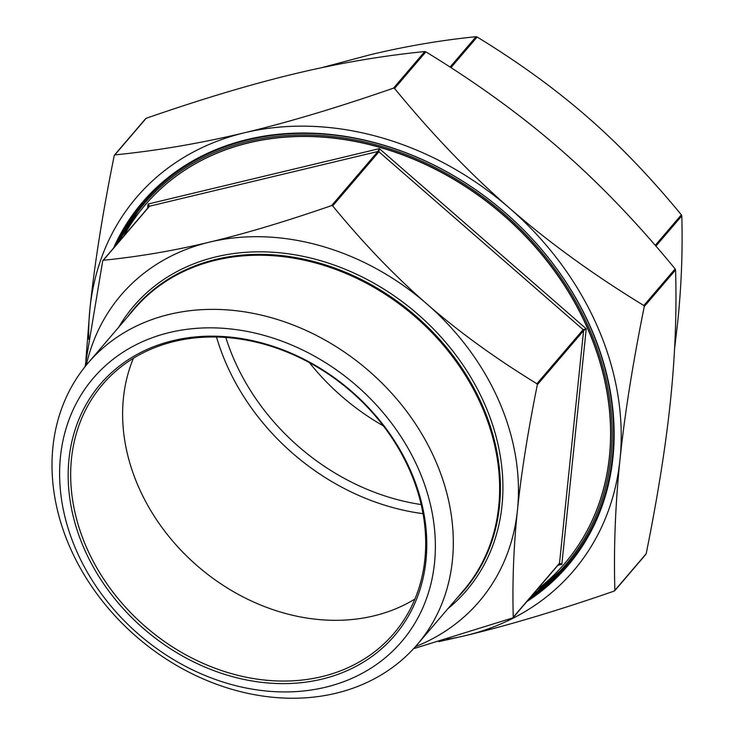 <?xml version="1.0" encoding="UTF-8"?>
<svg xmlns="http://www.w3.org/2000/svg" width="734" height="734" viewBox="0 0 734 734"><rect width="100%" height="100%" fill="white"/><g stroke="black" fill="none" stroke-linecap="round" stroke-linejoin="round"><path stroke-width="1.1" d="M564.694 563.455A275.911 224.907 -139.5 0 0 564.767 563.373A275.911 224.907 -139.5 0 0 551.463 266.543A275.911 224.907 -139.5 0 0 249.138 142.635A275.911 224.907 -139.5 0 0 145.424 204.685A275.911 224.907 -139.5 0 0 145.36 204.768M308.702 133.074A278.59 227.09 -139.5 0 0 248.826 139.442A278.59 227.09 -139.5 0 0 144.112 202.098A278.59 227.09 -139.5 0 0 143.965 202.263M567.382 564.437A278.59 227.09 -139.5 0 0 567.529 564.272A278.59 227.09 -139.5 0 0 610.211 390.965M446.722 639.305A287.407 234.274 -139.5 0 0 465.338 635.644A287.407 234.274 -139.5 0 0 619.982 459.658A287.407 234.274 -139.5 0 0 509.598 208.208C548.683 242.284 593.421 274.727 643.828 305.518L644.269 306.528C632.662 364.119 624.57 415.16 619.982 459.658C615.349 504.203 613.642 547.766 614.872 590.347L614.257 591.053C558.666 610.33 509.029 625.194 465.338 635.644L438.849 641.635M645.571 554.445L646.186 553.739C657.792 496.147 665.894 445.107 670.481 400.608C675.115 356.063 676.812 312.5 675.583 269.919L675.142 268.91C637.571 223.108 599.228 183.188 560.106 149.167C521.021 115.082 476.274 82.648 425.876 51.848L424.812 51.545C382.065 55.821 338.814 63.207 295.077 73.703C251.386 84.153 201.749 99.017 146.158 118.293L145.534 119M646.186 553.739L614.257 591.053M85.841 360.504L89.933 308.739C94.521 264.24 102.613 213.199 114.22 155.608L114.843 154.902C157.59 150.626 200.841 143.24 244.578 132.744C288.269 122.303 337.906 107.439 393.497 88.153L394.562 88.456C432.124 134.267 470.476 174.178 509.598 208.208A287.407 234.274 -139.5 0 0 244.578 132.744A287.407 234.274 -139.5 0 0 89.933 308.739A287.407 234.274 -139.5 0 0 88.796 339.438M114.22 155.608L146.158 118.293M674.564 348.843L677.61 322.923C681.391 286.737 682.785 251.037 681.794 215.842L681.354 214.842C650.306 177.041 618.881 144.332 587.099 116.743C555.39 89.043 518.736 62.463 477.137 37.003L476.072 36.7C440.739 40.26 405.306 46.315 369.78 54.866L321.565 67.712M415.398 646.663A235.669 192.106 -139.5 0 0 517.442 510.176C513.662 546.371 512.268 582.062 513.259 617.257L512.635 617.955L413.572 648.682M559.29 563.666L561.84 564.354L559.51 563.18A1.147 0.936 40.5 0 1 559.326 563.62L513.103 617.661M537.343 384.726C527.774 432.262 521.149 474.072 517.442 510.176A235.669 192.106 -139.5 0 0 426.931 303.986C458.64 331.676 495.294 358.256 536.893 383.726L537.343 384.726L583.594 330.649L559.51 563.18L512.635 617.955M583.594 330.649L586.237 328.795L583.154 329.649A1.147 0.936 40.5 0 1 583.594 330.649M332.676 205.887C363.725 243.688 395.149 276.388 426.931 303.986A235.669 192.106 -139.5 0 0 209.612 242.11C245.064 233.66 285.728 221.475 331.621 205.584L332.676 205.887L378.937 151.81L379.35 148.626L377.872 151.507L331.621 205.584M148.956 206.896A1.147 0.936 40.5 0 1 149.571 206.19L148.066 204.034L149.103 206.493M85.061 366.67L102.696 260.974L103.32 260.267C138.653 256.707 174.086 250.661 209.612 242.11A235.669 192.106 -139.5 0 0 86.291 365.156M102.696 260.974L149.571 206.19L377.872 151.507A1.147 0.936 40.5 0 1 378.937 151.81L583.154 329.649L536.893 383.726M456.722 598.403A216.952 176.848 -139.5 0 0 463.842 590.668A216.952 176.848 -139.5 0 0 413.921 315.253A216.952 176.848 -139.5 0 0 134.102 308.629A216.952 176.848 -139.5 0 0 127.56 316.859M536.893 589.852A275.911 224.907 -139.5 0 0 564.63 563.538A275.911 224.907 -139.5 0 0 551.326 266.708A275.911 224.907 -139.5 0 0 248.991 142.8A275.911 224.907 -139.5 0 0 145.286 204.85A275.911 224.907 -139.5 0 0 123.587 236.33M321.767 676.656A191.602 156.186 40.5 0 1 111.816 590.613A191.602 156.186 40.5 0 1 102.576 384.478A191.602 156.186 40.5 0 1 174.591 341.393A191.602 156.186 40.5 0 1 384.543 427.436A191.602 156.186 40.5 0 1 393.782 633.57A191.602 156.186 40.5 0 1 321.767 676.656M321.776 679.179A193.519 157.746 -139.5 0 0 351.586 391.369A193.519 157.746 -139.5 0 0 69.005 459.062A193.519 157.746 -139.5 0 0 321.776 679.179M325.336 687.272A202.777 165.288 40.5 0 1 60.472 456.631A202.777 165.288 40.5 0 1 356.568 385.699A202.777 165.288 40.5 0 1 325.336 687.272M133.395 358.265A191.602 156.186 -139.5 0 0 198.602 566.987A191.602 156.186 -139.5 0 0 414.912 599.063M309.363 362.587A210.906 171.912 -139.5 0 0 383.368 425.885M421.142 504.552A210.906 171.912 40.5 0 1 225.797 337.457M335.823 693.272A216.567 176.536 -139.5 0 0 417.233 644.571A216.567 176.536 -139.5 0 0 367.404 369.642A216.567 176.536 -139.5 0 0 88.08 363.027A216.567 176.536 -139.5 0 0 98.521 596.017A216.567 176.536 -139.5 0 0 335.823 693.272M417.233 644.571L463.549 590.42A216.567 176.536 -139.5 0 0 413.719 315.492A216.567 176.536 -139.5 0 0 134.395 308.876L88.08 363.027M142.809 201.85A279.746 228.026 -139.5 0 0 114.403 247.064M527.709 600.586A279.746 228.026 -139.5 0 0 567.969 565.519M113.541 248.074A279.746 228.026 40.5 0 1 142.368 202.364A279.746 228.026 40.5 0 1 247.523 139.451A279.746 228.026 40.5 0 1 554.051 265.075A279.746 228.026 40.5 0 1 567.538 566.033A279.746 228.026 40.5 0 1 526.838 601.605M216.512 337.025A217.337 177.16 -139.5 0 0 423.013 513.653M530.113 597.77A278.59 227.09 -139.5 0 0 567.244 564.611A278.59 227.09 -139.5 0 0 553.812 264.891A278.59 227.09 -139.5 0 0 248.542 139.781A278.59 227.09 -139.5 0 0 143.818 202.428A278.59 227.09 -139.5 0 0 116.807 244.248M119.312 241.33A277.443 226.155 40.5 0 1 248.551 141.295A277.443 226.155 40.5 0 1 567.96 288.324A277.443 226.155 40.5 0 1 532.618 594.852M644.269 306.528L675.583 269.919M675.142 268.91L643.828 305.518M394.562 88.456L425.876 51.848M424.812 51.545L393.497 88.153M681.354 214.842L655.251 245.349M655.912 246.11L681.794 215.842M450.933 67.638L477.137 37.003M476.072 36.7L450.08 67.088M557.886 565.308L561.84 564.354L586.237 328.795L379.35 148.626L148.066 204.034L147.635 208.217M149.14 206.456A1.147 0.936 40.5 0 1 149.14 206.447L102.916 260.487M134.322 308.372A216.952 176.848 40.5 0 1 134.533 308.115A216.952 176.848 40.5 0 1 414.352 314.748A216.952 176.848 40.5 0 1 464.273 590.164A216.952 176.848 40.5 0 1 464.053 590.411M447.933 608.669A218.87 178.408 -139.5 0 0 416.086 312.721A218.87 178.408 -139.5 0 0 118.78 327.125M144.112 202.098L116.779 244.284M530.086 597.815L567.529 564.272M614.725 590.751L645.966 554.225M145.69 118.596L114.44 155.122M134.533 308.115L134.102 308.629M464.273 590.164L463.842 590.668"/></g></svg>
